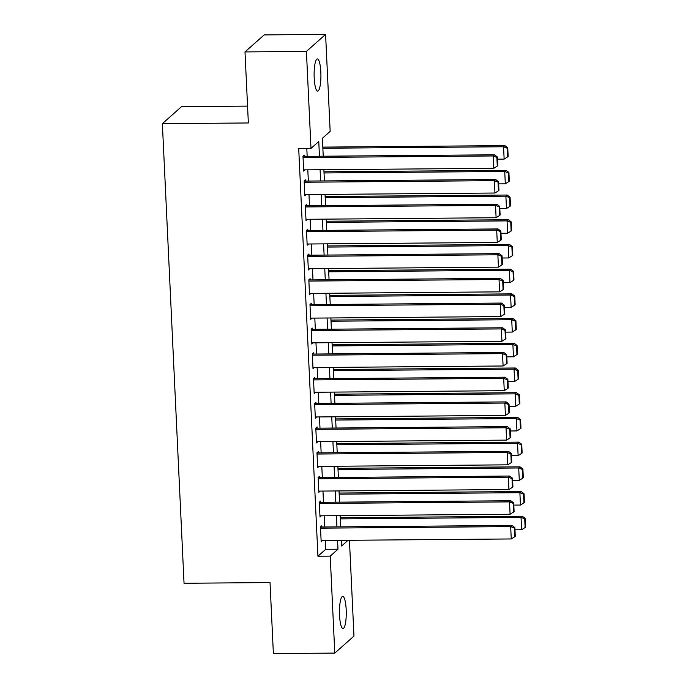 <?xml version="1.0" encoding="UTF-8"?>
<svg xmlns="http://www.w3.org/2000/svg" width="688" height="688" viewBox="0 0 688 688"><rect width="100%" height="100%" fill="white"/><g stroke="black" fill="none" stroke-linecap="round" stroke-linejoin="round"><path stroke-width="1.03" d="M339.545 615.407A16.082 3.397 -90.5 0 1 342.727 596.376A16.082 3.397 -90.5 0 1 346.176 609.525A16.082 3.397 -90.5 0 1 342.994 628.548A16.082 3.397 -90.5 0 1 339.545 615.407M314.201 77.976A16.082 3.397 -90.5 0 1 317.383 58.944A16.082 3.397 -90.5 0 1 320.832 72.085A16.082 3.397 -90.5 0 1 317.65 91.117A16.082 3.397 -90.5 0 1 314.201 77.976M247.551 106.107L181.537 106.649L162.368 123.668L184.04 583.269L270.023 582.564L273.377 653.6L334.789 653.093L330.214 556.11L337.989 549.213L337.576 540.39M162.368 123.668L248.351 122.963L244.997 51.918L264.175 34.907L325.587 34.4L330.163 131.382L322.388 138.279L323.24 156.219M349.444 540.286L353.967 636.082L334.789 653.093M321.821 527.017L321.76 525.778L320.47 526.931L321.167 541.757L322.457 540.51M320.66 502.309L320.599 501.07L319.301 502.223L320.006 517.049L321.296 515.802M319.49 477.601L319.43 476.363L318.14 477.515L318.836 492.341L320.126 491.094M318.329 452.885L318.269 451.655L316.97 452.799L317.675 467.625L318.965 466.378M317.159 428.177L317.099 426.947L315.809 428.091L316.506 442.917L317.796 441.67M315.998 403.469L315.938 402.231L314.64 403.383L315.345 418.209L316.635 416.962M314.829 378.761L314.769 377.523L313.479 378.675L314.175 393.502L315.465 392.255M313.668 354.053L313.608 352.815L312.309 353.967L313.014 368.794L314.304 367.547M312.498 329.337L312.438 328.107L311.148 329.251L311.845 344.077L313.135 342.83M311.337 304.629L311.277 303.391L309.978 304.543L310.684 319.37L311.974 318.123M310.168 279.921L310.107 278.683L308.817 279.835L309.514 294.662L310.804 293.415M309.007 255.214L308.946 253.975L307.648 255.128L308.353 269.954L309.643 268.707M307.837 230.506L307.777 229.267L306.487 230.42L307.183 245.238L308.473 243.999M306.676 205.789L306.616 204.56L305.317 205.703L306.022 220.53L307.312 219.283M305.506 181.082L305.446 179.843L304.156 180.996L304.853 195.822L306.143 194.575M319.456 156.245L318.768 141.504L310.993 148.402L298.704 148.505L317.933 556.214L325.708 549.316L325.295 540.484M324.659 526.991L324.125 515.776M323.489 502.283L322.964 491.069M322.328 477.575L321.795 466.361M321.158 452.867L320.634 441.653M319.997 428.16L319.464 416.937M318.828 403.443L318.303 392.229M317.667 378.735L317.134 367.521M316.497 354.028L315.973 342.813M315.336 329.32L314.803 318.097M314.167 304.603L313.642 293.389M313.006 279.896L312.472 268.681M311.836 255.188L311.311 243.973M310.675 230.48L310.142 219.266M309.505 205.772L308.981 194.549M308.344 181.056L307.811 169.841M307.175 156.348L306.805 148.436M304.345 156.374L304.285 155.135L302.987 156.288L303.692 171.114L304.982 169.867M244.997 51.918L306.418 51.419L325.587 34.4M317.933 556.214L330.214 556.11M310.993 148.402L306.418 51.419M336.939 526.896L336.406 515.673M335.77 502.18L335.245 490.965M334.609 477.472L334.076 466.258M333.439 452.764L332.915 441.55M332.278 428.056L331.745 416.842M331.109 403.349L330.584 392.126M329.948 378.632L329.414 367.418M328.778 353.924L328.253 342.71M327.617 329.217L327.084 318.002M326.447 304.509L325.923 293.286M325.286 279.792L324.753 268.578M324.117 255.085L323.592 243.87M322.956 230.377L322.423 219.162M321.786 205.669L321.262 194.455M320.625 180.961L320.092 169.738M341.351 540.355L341.618 545.988L348.033 540.304M323.876 169.712L324.401 180.927M325.037 194.42L325.57 205.635M326.207 219.128L326.731 230.342M327.368 243.836L327.901 255.059M328.537 268.552L329.062 279.767M329.698 293.26L330.231 304.474M330.868 317.968L331.392 329.182M332.029 342.676L332.562 353.899M333.198 367.392L333.723 378.606M334.359 392.1L334.893 403.314M335.529 416.808L336.054 428.022M336.69 441.515L337.223 452.73M337.86 466.223L338.384 477.446M339.021 490.94L339.554 502.154M340.19 515.647L340.715 526.862M325.708 549.316L337.989 549.213M303.632 169.97L304.982 169.962M304.801 194.687L306.151 194.67M305.962 219.395L307.312 219.386M307.132 244.102L308.482 244.094M308.293 268.81L309.643 268.802M309.462 293.518L310.813 293.509M310.623 318.234L311.974 318.217M311.793 342.942L313.143 342.934M312.954 367.65L314.304 367.641M314.124 392.358L315.474 392.349M315.285 417.074L316.635 417.057M316.454 441.782L317.804 441.765M317.615 466.49L318.965 466.481M318.785 491.198L320.135 491.189M319.946 515.905L321.296 515.897M321.115 540.622L322.466 540.605M303.047 157.526L493.201 155.961L494.491 154.809L302.995 156.382M303.632 169.876L493.778 168.311L493.201 155.961L496.865 157.44L497.278 166.092L497.794 165.627L497.381 156.984L496.865 157.44M494.491 154.809L497.381 156.984M497.278 166.092L493.778 168.311M322.861 148.247L503.564 146.759L504.141 159.117L497.484 159.169M507.228 148.247L507.641 156.89L508.157 156.434L507.753 147.782L507.228 148.247L503.564 146.759L504.854 145.615L322.81 147.112M504.141 159.117L507.641 156.89M507.753 147.782L504.854 145.615M304.216 182.234L494.362 180.669L495.661 179.516L304.156 181.09M304.793 194.584L494.947 193.027L494.362 180.669L498.035 182.148L498.439 190.8L498.955 190.335L498.551 181.692L498.035 182.148M495.661 179.516L498.551 181.692M498.439 190.8L494.947 193.027M305.377 206.942L495.532 205.377L496.822 204.224L305.326 205.807M305.962 219.3L496.108 217.735L495.532 205.377L499.196 206.856L499.608 215.507L500.124 215.052L499.712 206.4L499.196 206.856M496.822 204.224L499.712 206.4M499.608 215.507L496.108 217.735M306.547 231.65L496.693 230.084L497.992 228.941L306.487 230.514M307.123 244.008L497.278 242.443L496.693 230.084L500.365 231.572L500.769 240.215L501.285 239.759L500.881 231.108L500.365 231.572M497.992 228.941L500.881 231.108M500.769 240.215L497.278 242.443M307.708 256.357L497.863 254.801L499.153 253.648L307.656 255.222M308.293 268.716L498.439 267.15L497.863 254.801L501.526 256.28L501.939 264.932L502.455 264.467L502.042 255.816L501.526 256.28M499.153 253.648L502.042 255.816M501.939 264.932L498.439 267.15M324.022 172.955L504.725 171.467L505.31 183.825L498.654 183.877M508.398 172.955L508.802 181.598L509.318 181.142L508.914 172.49L508.398 172.955L504.725 171.467L506.024 170.323L323.971 171.819M505.31 183.825L508.802 181.598M508.914 172.49L506.024 170.323M325.192 197.662L505.895 196.183L506.471 208.533L499.815 208.593M509.559 197.662L509.971 206.314L510.487 205.85L510.083 197.207L509.559 197.662L505.895 196.183L507.185 195.031L325.14 196.527M506.471 208.533L509.971 206.314M510.083 197.207L507.185 195.031M326.353 222.379L507.056 220.891L507.641 233.241L500.984 233.301M510.728 222.37L511.132 231.022L511.648 230.557L511.244 221.914L510.728 222.37L507.056 220.891L508.355 219.739L326.301 221.235M507.641 233.241L511.132 231.022M511.244 221.914L508.355 219.739M327.522 247.087L508.226 245.599L508.802 257.957L502.145 258.009M511.889 247.078L512.302 255.73L512.818 255.274L512.414 246.622L511.889 247.078L508.226 245.599L509.516 244.446L327.471 245.943M508.802 257.957L512.302 255.73M512.414 246.622L509.516 244.446M308.878 281.074L499.024 279.509L500.322 278.356L308.817 279.93M309.454 293.423L499.608 291.858L499.024 279.509L502.696 280.988L503.1 289.639L503.616 289.175L503.212 280.532L502.696 280.988M500.322 278.356L503.212 280.532M503.1 289.639L499.608 291.858M328.683 271.794L509.387 270.307L509.971 282.665L503.315 282.716M513.059 271.794L513.463 280.437L513.979 279.982L513.575 271.33L513.059 271.794L509.387 270.307L510.685 269.163L328.632 270.659M509.971 282.665L513.463 280.437M513.575 271.33L510.685 269.163M310.039 305.782L500.193 304.216L501.483 303.064L309.987 304.638M310.623 318.131L500.769 316.575L500.193 304.216L503.857 305.696L504.27 314.347L504.786 313.883L504.373 305.24L503.857 305.696M501.483 303.064L504.373 305.24M504.27 314.347L500.769 316.575M329.853 296.502L510.556 295.014L511.132 307.373L504.476 307.424M514.22 296.502L514.633 305.145L515.149 304.689L514.744 296.038L514.22 296.502L510.556 295.014L511.846 293.871L329.801 295.367M511.132 307.373L514.633 305.145M514.744 296.038L511.846 293.871M311.208 330.489L501.354 328.924L502.653 327.78L311.148 329.354M311.784 342.848L501.939 341.282L501.354 328.924L505.026 330.412L505.431 339.055L505.947 338.599L505.542 329.948L505.026 330.412M502.653 327.78L505.542 329.948M505.431 339.055L501.939 341.282M331.014 321.219L511.717 319.731L512.302 332.08L505.646 332.141M515.389 321.21L515.794 329.862L516.31 329.397L515.905 320.754L515.389 321.21L511.717 319.731L513.016 318.578L330.962 320.075M512.302 332.08L515.794 329.862M515.905 320.754L513.016 318.578M312.369 355.197L502.515 353.632L503.814 352.488L312.318 354.062M312.954 367.555L503.1 365.99L502.515 353.632L506.187 355.12L506.6 363.763L507.116 363.307L506.703 354.655L506.187 355.12M503.814 352.488L506.703 354.655M506.6 363.763L503.1 365.99M332.184 345.926L512.887 344.439L513.463 356.797L506.807 356.848M516.55 345.918L516.963 354.569L517.479 354.105L517.066 345.462L516.55 345.918L512.887 344.439L514.177 343.286L332.132 344.783M513.463 356.797L516.963 354.569M517.066 345.462L514.177 343.286M313.539 379.905L503.685 378.348L504.983 377.196L313.479 378.77M314.115 392.263L504.27 390.698L503.685 378.348L507.357 379.828L507.761 388.479L508.277 388.015L507.873 379.363L507.357 379.828M504.983 377.196L507.873 379.363M507.761 388.479L504.27 390.698M333.345 370.634L514.048 369.146L514.633 381.505L507.976 381.556M517.72 370.626L518.124 379.277L518.64 378.821L518.236 370.17L517.72 370.626L514.048 369.146L515.346 367.994L333.293 369.499M514.633 381.505L518.124 379.277M518.236 370.17L515.346 367.994M314.7 404.621L504.846 403.056L506.144 401.904L314.648 403.478M315.285 416.971L505.431 415.406L504.846 403.056L508.518 404.535L508.931 413.187L509.447 412.723L509.034 404.08L508.518 404.535M506.144 401.904L509.034 404.08M508.931 413.187L505.431 415.406M334.514 395.342L515.217 393.854L515.794 406.212L509.137 406.264M518.881 395.342L519.294 403.985L519.81 403.529L519.397 394.878L518.881 395.342L515.217 393.854L516.507 392.71L334.463 394.207M515.794 406.212L519.294 403.985M519.397 394.878L516.507 392.71M315.861 429.329L506.015 427.764L507.314 426.612L315.809 428.194M316.446 441.687L506.6 440.122L506.015 427.764L509.688 429.243L510.092 437.895L510.608 437.439L510.204 428.787L509.688 429.243M507.314 426.612L510.204 428.787M510.092 437.895L506.6 440.122M335.675 420.05L516.378 418.571L516.963 430.92L510.307 430.98M520.051 420.05L520.455 428.701L520.971 428.237L520.567 419.585L520.051 420.05L516.378 418.571L517.677 417.418L335.624 418.915M516.963 430.92L520.455 428.701M520.567 419.585L517.677 417.418M317.03 454.037L507.176 452.472L508.475 451.328L316.979 452.902M317.615 466.395L507.761 464.83L507.176 452.472L510.849 453.96L511.261 462.603L511.777 462.147L511.365 453.495L510.849 453.96M508.475 451.328L511.365 453.495M511.261 462.603L507.761 464.83M336.845 444.766L517.548 443.278L518.124 455.628L511.468 455.688M521.212 444.758L521.624 453.409L522.14 452.945L521.728 444.302L521.212 444.758L517.548 443.278L518.838 442.126L336.793 443.622M518.124 455.628L521.624 453.409M521.728 444.302L518.838 442.126M338.006 469.474L518.709 467.986L519.294 480.344L512.637 480.396M522.381 469.465L522.785 478.117L523.301 477.653L522.897 469.01L522.381 469.465L518.709 467.986L520.008 466.834L337.954 468.33M519.294 480.344L522.785 478.117M522.897 469.01L520.008 466.834M339.175 494.182L519.879 492.694L520.455 505.052L513.798 505.104M523.542 494.182L523.955 502.825L524.471 502.369L524.058 493.717L523.542 494.182L519.879 492.694L521.169 491.55L339.124 493.047M520.455 505.052L523.955 502.825M524.058 493.717L521.169 491.55M318.191 478.745L508.346 477.18L509.645 476.036L318.14 477.61M318.776 491.103L508.931 489.538L508.346 477.18L512.018 478.667L512.422 487.31L512.938 486.855L512.534 478.203L512.018 478.667M509.645 476.036L512.534 478.203M512.422 487.31L508.931 489.538M319.361 503.461L509.507 501.896L510.806 500.744L319.309 502.317M319.946 515.811L510.092 514.246L509.507 501.896L513.179 503.375L513.592 512.027L514.108 511.562L513.695 502.919L513.179 503.375M510.806 500.744L513.695 502.919M513.592 512.027L510.092 514.246M320.522 528.169L510.677 526.604L511.975 525.451L320.47 527.025M321.107 540.519L511.261 538.953L510.677 526.604L514.349 528.083L514.753 536.735L515.269 536.27L514.865 527.627L514.349 528.083M511.975 525.451L514.865 527.627M514.753 536.735L511.261 538.953M340.336 518.89L521.04 517.402L521.624 529.76L514.968 529.812M524.712 518.89L525.116 527.533L525.632 527.077L525.228 518.425L524.712 518.89L521.04 517.402L522.338 516.258L340.285 517.754M521.624 529.76L525.116 527.533M525.228 518.425L522.338 516.258"/></g></svg>
